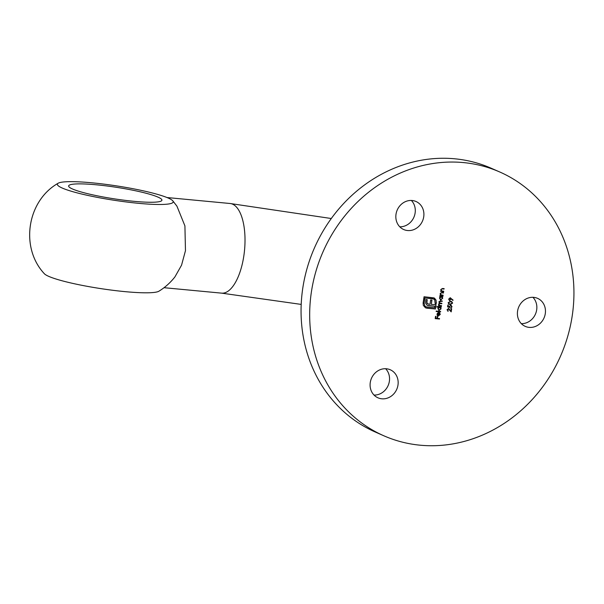 <?xml version="1.0" encoding="UTF-8"?>
<svg xmlns="http://www.w3.org/2000/svg" width="604" height="604" viewBox="0 0 604 604"><rect width="100%" height="100%" fill="white"/><g stroke="black" fill="none" stroke-linecap="round" stroke-linejoin="round"><path stroke-width="0.91" d="M134.088 201.328A47.18 5.866 8.7 0 0 161.925 200.203A47.18 5.866 8.7 0 0 96.481 184.809A47.18 5.866 8.7 0 0 68.645 185.934A47.18 5.866 8.7 0 0 134.088 201.328M58.135 183.254C27.037 200.868 19.894 247.557 44.296 273.665A58.603 7.286 8.7 0 0 125.119 291.649A58.603 7.286 8.7 0 0 158.92 291.204C165.111 287.398 170.441 282.634 174.926 276.896L181.54 265.201L185.466 250.69L184.915 225.888L176.927 206.153L172.759 200.792A58.603 7.286 8.7 0 0 168.312 198.082A58.603 7.286 8.7 0 0 91.936 182.808A58.603 7.286 8.7 0 0 58.135 183.254A58.603 7.286 8.7 0 0 79.743 193.537A58.603 7.286 8.7 0 0 138.633 203.329A58.603 7.286 8.7 0 0 172.759 200.792M386.417 368.772A15.304 13.779 -66.3 0 1 390.282 369.776A15.304 13.779 -66.3 0 1 397.5 387.247A15.304 13.779 -66.3 0 1 381.826 398.799A15.304 13.779 -66.3 0 1 377.961 397.802A15.304 13.779 -66.3 0 1 370.75 380.324A15.304 13.779 -66.3 0 1 386.417 368.772M385.609 368.719A15.304 13.779 -66.3 0 1 388.13 385.548A15.304 13.779 -66.3 0 1 374.027 395.069M412.17 200.505A15.304 13.779 -66.3 0 1 416.028 201.509A15.304 13.779 -66.3 0 1 423.245 218.98A15.304 13.779 -66.3 0 1 407.572 230.532A15.304 13.779 -66.3 0 1 403.714 229.535A15.304 13.779 -66.3 0 1 396.496 212.057A15.304 13.779 -66.3 0 1 412.17 200.505M411.354 200.453A15.304 13.779 -66.3 0 1 413.876 217.281A15.304 13.779 -66.3 0 1 399.78 226.802M533.725 297.357A15.304 13.779 -66.3 0 1 537.59 298.353A15.304 13.779 -66.3 0 1 544.8 315.832A15.304 13.779 -66.3 0 1 529.134 327.383A15.304 13.779 -66.3 0 1 525.269 326.387A15.304 13.779 -66.3 0 1 518.058 308.908A15.304 13.779 -66.3 0 1 533.725 297.357M532.909 297.304A15.304 13.779 -66.3 0 1 535.438 314.133A15.304 13.779 -66.3 0 1 521.335 323.646M383.842 435.786L375.235 432.003A144.069 129.709 -66.3 0 1 307.323 267.512A144.069 129.709 -66.3 0 1 454.82 158.799A144.069 129.709 -66.3 0 1 491.158 168.214L499.772 171.997A144.069 129.709 -66.3 0 1 567.677 336.488A144.069 129.709 -66.3 0 1 420.188 445.201A144.069 129.709 -66.3 0 1 383.842 435.786A144.069 129.709 -66.3 0 1 315.937 271.294A144.069 129.709 -66.3 0 1 463.434 162.582A144.069 129.709 -66.3 0 1 499.772 171.997M450.795 305.043L452.064 306.817L450.637 308.131L451.626 306.757L450.72 305.465L449.595 306.5L449.655 307.549L447.572 306.87L447.866 304.952L448.311 304.99L448.07 306.583L449.165 306.945L449.165 306.387L451.264 305.163M450.969 305.518L449.595 306.5M451.279 298.95L449.595 300.686L448.644 299.139L450.191 297.817L453.098 300.097L452.826 300.414L451.279 298.95L449.361 300.656M450.191 297.817L450.614 297.931M439.855 314.45L439.621 312.774L440.248 314.435L438.368 315.998L437.371 315.507L436.994 314.11L437.825 312.797L438.972 312.532L438.504 315.582L439.855 314.45M439.478 312.706L440.105 314.367L438.368 315.998L437.371 315.507M441.177 307.021L440.573 307.345L440.958 308.795L439.191 310.486L437.847 308.538L438.723 307.217L436.843 307.036L436.903 306.621L441.328 307.036L440.716 307.406L441.101 308.855L438.738 310.365M448.138 310.977L447.02 309.769L448.515 308.478L450.894 310.849L451.226 308.674L451.664 308.712L451.18 311.891L448.485 308.901L447.458 309.829L448.289 311.007L447.791 311.309M448.515 308.478L448.908 308.576M448.689 308.946L447.458 309.829M443.079 295.59L439.923 295.296L440.558 294.933L440.135 293.574L441.924 292.449L443.532 292.6L443.472 293.016L441.267 292.857L440.512 293.68L441.169 294.926L443.14 295.175L443.079 295.59L439.931 295.25M443.381 292.585L441.124 292.797L440.369 293.619L441.169 294.926M442.777 296.541L442.181 296.858L442.566 298.308L440.799 299.999L439.448 298.051L440.301 296.73L439.78 296.254L442.928 296.549L442.324 296.919L442.709 298.368L440.346 299.886M443.683 291.641L440.535 291.339L441.162 290.977L440.739 289.618L442.536 288.493L444.144 288.644L444.076 289.059L441.871 288.901L441.116 289.724L441.773 290.969L443.744 291.219L443.683 291.641L440.543 291.294M443.993 288.629L441.728 288.84L440.973 289.663L441.773 290.969M441.471 306.077L438.323 305.783L438.934 305.413L438.512 304.182L439.44 303.163L438.866 301.841L440.543 300.822L442.249 300.988L439.244 301.947L439.803 303.027L441.894 303.321L441.834 303.744L440.225 303.593L438.889 304.288L439.455 305.375L441.539 305.662L441.471 306.077L438.33 305.73M440.58 311.891L436.164 311.475L436.224 311.052L440.648 311.468L440.58 311.891L436.171 311.422M425.473 307.813L423.313 305.382L423.102 302.959L424.053 296.745L433.929 297.885L436.08 300.196L436.201 303.82L435.174 303.721L434.744 299.984L433.483 298.92L424.906 297.953L424.129 303.057L424.733 305.752L425.994 306.832L434.548 307.791L434.782 306.273L427.134 305.292L425.586 303.049L425.888 299.524L427.217 299.652L426.907 302.604L427.715 303.835L428.772 304.144L429.988 304.257L430.644 299.977L431.958 300.097L431.301 304.378L436.043 304.816L435.409 308.999L425.526 307.836M452.63 303.148L450.123 304.499L448.968 304.242L448.1 302.717L450.614 301.321L451.716 301.577L452.63 303.148L450.123 304.499M439.493 319.018L435.182 318.61L435.529 316.337L435.975 316.375L435.688 318.233L437.017 318.361L437.296 316.504L437.741 316.549L437.455 318.406L439.553 318.602L439.493 319.018L435.19 318.565M440.656 299.931L440.271 299.848M439.727 296.624L440.301 296.73M441.584 296.889L439.697 298.021L440.724 299.516M441.154 296.76L439.84 298.082L440.459 299.456M440.867 299.576L442.324 298.323L441.516 296.851M447.315 309.769L448.145 310.947M448.372 308.418L450.894 310.849M451.513 308.697L451.052 311.724M442.098 300.973L442.188 301.404M442.045 301.343L440.339 301.185L439.244 301.947M439.1 301.887L439.735 302.997M441.743 303.306L441.834 303.744M441.69 303.676L440.082 303.525L438.889 304.288M438.746 304.227L439.387 305.337M439.048 310.418L438.67 310.335M436.851 306.991L438.723 307.217M439.984 307.368L438.089 308.501L439.116 310.003M439.553 307.247L438.232 308.568L438.859 309.943M439.259 310.063L440.716 308.803L439.908 307.338M438.225 315.937L437.228 315.439M438.821 312.525L438.504 315.582M438.519 312.91L437.236 314.065L438.126 315.507L438.519 312.91L437.379 314.125L438.126 315.507M433.853 297.848L434.752 298.391M434.608 298.323L436.08 300.196M435.937 300.128L436.36 302.785M436.216 302.725L436.201 303.82M436.058 303.752L435.182 303.669M433.415 298.889L432.502 298.67M432.358 298.61L424.906 297.953M424.763 297.885L424.129 303.057M423.985 302.989L424.733 305.752M424.589 305.692L425.926 306.794M428.749 305.7L434.782 306.273M428.606 305.639L426.99 305.231M427.066 299.637L426.922 301.577M426.779 301.517L426.907 302.604M426.764 302.544L427.232 303.367M427.088 303.299L428.629 304.076M431.807 300.082L431.301 304.378M435.892 304.801L435.409 308.999M435.265 308.938L426.786 308.183M426.643 308.123L425.45 307.806M450.048 297.757L453.098 300.097M450.267 298.263L448.938 299.139L449.64 300.271M448.938 299.139L449.489 300.241M449.784 300.331L450.803 299.32L450.101 298.233L449.082 299.207M449.98 304.431L448.9 304.205M451.641 301.547L452.487 303.087M451.46 301.955L450.403 301.675L448.394 302.687L449.134 303.835M451.399 301.932L450.546 301.743L448.538 302.747L449.202 303.865L450.191 304.076L452.192 303.095L451.603 302.023M448.16 304.982L448.07 306.583M450.652 304.982L452.064 306.817M451.92 306.757L450.493 308.07M449.451 306.439L449.655 307.549M449.512 307.489L447.579 306.855M435.824 316.36L435.688 318.233M437.59 316.534L437.455 318.406M331.302 218.52L230.086 203.503A45.021 18.777 95.4 0 1 243.789 256.209A45.021 18.777 95.4 0 1 221.608 293.144L164.024 287.7M230.086 203.503L166.998 197.538M301.2 304.408L221.608 293.144"/></g></svg>
